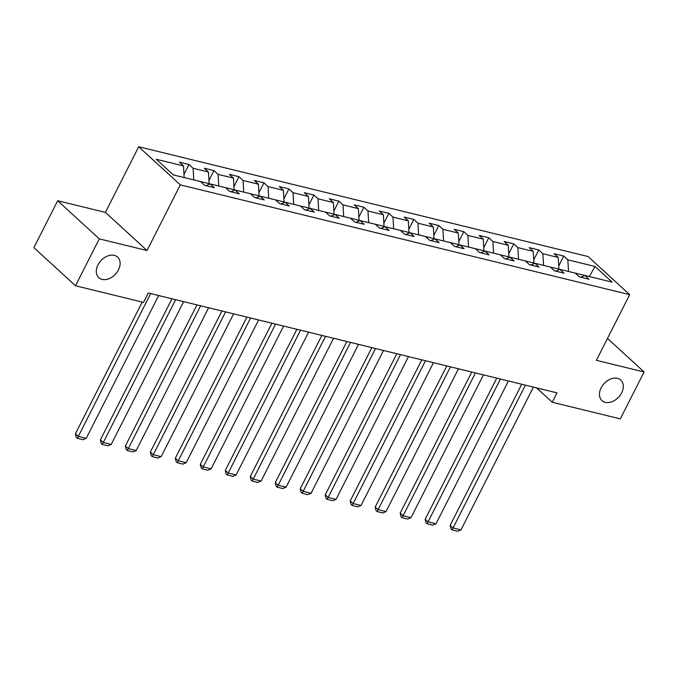 <?xml version="1.0" encoding="UTF-8"?>
<svg xmlns="http://www.w3.org/2000/svg" width="678" height="678" viewBox="0 0 678 678"><rect width="100%" height="100%" fill="white"/><g stroke="black" fill="none" stroke-linecap="round" stroke-linejoin="round"><path stroke-width="1.02" d="M118.455 269.903A13.924 9.933 -47.5 0 1 98.793 277.666A13.924 9.933 -47.5 0 1 97.954 264.895A13.924 9.933 -47.5 0 1 117.616 257.132A13.924 9.933 -47.5 0 1 118.455 269.903M621.633 392.842A13.924 9.933 -47.5 0 1 601.979 400.605A13.924 9.933 -47.5 0 1 601.14 387.841A13.924 9.933 -47.5 0 1 620.794 380.078A13.924 9.933 -47.5 0 1 621.633 392.842M57.689 200.73L99.276 238.868L147.007 250.521L105.412 212.392L57.689 200.73L33.9 247.631L75.487 285.76L143.55 302.388L148.312 293.006L557.002 392.867L552.248 402.249L620.311 418.877L644.1 371.985L607.488 338.415M105.412 212.392L138.719 146.745L588.097 256.538L629.684 294.667L180.314 184.874L138.719 146.745M595.064 266.479L567.833 259.827L563.732 256.064L554.121 253.716L558.231 257.479L542.858 253.725L538.747 249.962L529.145 247.614L533.247 251.377L517.873 247.623L513.771 243.86L504.161 241.512L508.263 245.275L492.889 241.512L488.787 237.749L479.176 235.402L483.278 239.165L467.905 235.41L463.803 231.647L454.192 229.3L458.294 233.062L442.92 229.308L438.819 225.545L429.208 223.198L433.31 226.961L417.936 223.206L413.834 219.443L404.224 217.096L408.334 220.859L392.952 217.096L388.85 213.333L379.248 210.985L383.35 214.748L367.976 210.994L363.874 207.231L354.263 204.883L358.365 208.646L342.992 204.892L338.89 201.129L329.279 198.781L333.381 202.544L318.007 198.79L313.906 195.027L304.295 192.679L308.397 196.442L293.023 192.679L288.921 188.916L279.311 186.569L283.412 190.332L268.039 186.577L263.937 182.814L254.326 180.467L258.437 184.23L243.055 180.475L238.953 176.712L229.35 174.365L233.452 178.128L218.079 174.373L213.977 170.61L204.366 168.263L208.468 172.026L193.094 168.263L188.993 164.5L179.382 162.152L183.484 165.915L156.262 159.262L173.348 174.932L200.569 181.585L204.671 185.348L214.282 187.696L210.18 183.933L225.554 187.687L229.656 191.45L239.266 193.798L235.164 190.035L250.538 193.789L254.64 197.552L264.251 199.9L260.14 196.137L275.514 199.891L279.624 203.654L289.226 206.002L285.124 202.239L300.498 206.002L304.6 209.765L314.211 212.112L310.109 208.349L325.482 212.104L329.584 215.867L339.195 218.214L335.093 214.451L350.467 218.206L354.569 221.969L364.179 224.316L360.077 220.553L375.451 224.308L379.553 228.071L389.164 230.418L385.062 226.655L400.435 230.418L404.537 234.181L414.148 236.529L410.037 232.766L425.42 236.52L429.521 240.283L439.124 242.631L435.022 238.868L450.395 242.622L454.497 246.385L464.108 248.733L460.006 244.97L475.38 248.724L479.482 252.487L489.092 254.835L484.99 251.072L500.364 254.835L504.466 258.598L514.077 260.945L509.975 257.182L525.348 260.937L529.45 264.7L539.061 267.047L534.959 263.284L550.333 267.039L554.435 270.802L564.045 273.149L559.935 269.386L575.317 273.141L579.419 276.904L589.021 279.251L584.919 275.488L612.149 282.141L595.064 266.479L589.343 276.539L568.511 271.48M193.764 179.924L209.155 183.645L208.705 184.526M205.942 185.653L210.18 183.933M193.094 168.263L193.781 179.89M208.468 172.026L209.155 183.645M218.748 186.026L234.139 189.755L233.69 190.637M230.927 191.755L235.164 190.035M218.079 174.373L218.765 185.992M233.452 178.128L234.139 189.755M243.733 192.128L259.123 195.857L258.674 196.739M255.911 197.866L260.14 196.137M243.055 180.475L243.749 192.103M258.437 184.23L259.123 195.857M268.717 198.23L284.107 201.959L283.658 202.841M280.895 203.968L285.124 202.239M268.039 186.577L268.734 198.205M283.412 190.332L284.107 201.959M293.701 204.341L309.092 208.061L308.643 208.943M305.871 210.07L310.109 208.349M293.023 192.679L293.718 204.307M308.397 196.442L309.092 208.061M318.685 210.443L334.068 214.172L333.627 215.053M330.856 216.172L335.093 214.451M318.007 198.79L318.694 210.409M333.381 202.544L334.068 214.172M342.992 204.892L343.678 216.519L359.052 220.274L358.603 221.155M355.84 222.282L360.077 220.553M358.365 208.646L359.052 220.274M367.976 210.994L368.663 222.621L384.036 226.376L383.587 227.257M380.824 228.384L385.062 226.655M383.35 214.748L384.036 226.376M393.63 228.757L409.02 232.478L408.571 233.359M405.808 234.486L410.037 232.766M392.952 217.096L393.647 228.723M408.334 220.859L409.02 232.478M417.936 223.206L418.631 234.825L434.005 238.588L433.556 239.461M430.793 240.588L435.022 238.868M433.31 226.961L434.005 238.588M443.598 240.961L458.989 244.69L458.54 245.572M455.769 246.699L460.006 244.97M442.92 229.308L443.615 240.936M458.294 233.062L458.989 244.69M467.905 235.41L468.591 247.038L483.965 250.792L483.524 251.674M480.753 252.801L484.99 251.072M483.278 239.165L483.965 250.792M493.559 253.174L508.949 256.894L508.508 257.776M505.737 258.903L509.975 257.182M492.889 241.512L493.576 253.14M508.263 245.275L508.949 256.894M518.543 259.276L533.933 263.005L533.484 263.878M530.721 265.005L534.959 263.284M517.873 247.623L518.56 259.242M533.247 251.377L533.933 263.005M543.527 265.378L558.918 269.107L558.469 269.988M555.706 271.115L559.935 269.386M542.858 253.725L543.544 265.352M558.231 257.479L558.918 269.107M580.69 277.217L584.919 275.488M567.833 259.827L568.528 271.454M99.276 238.868L75.487 285.76M147.007 250.521L180.314 184.874M629.684 294.667L596.377 360.323L644.1 371.985M536.569 387.875L552.248 402.249M184.162 177.577L173.297 174.882M183.484 165.915L184.17 177.543M563.732 256.064L558.731 265.929M538.747 249.962L533.747 259.827M513.771 243.86L508.763 253.725M488.787 237.749L483.778 247.614M463.803 231.647L458.794 241.512M438.819 225.545L433.818 235.41M413.834 219.443L408.834 229.308M388.85 213.333L383.85 223.198M363.874 207.231L358.865 217.096M338.89 201.129L333.881 210.994M313.906 195.027L308.897 204.892M288.921 188.916L283.921 198.781M263.937 182.814L258.937 192.679M238.953 176.712L233.952 186.577M213.977 170.61L208.968 180.475M188.993 164.5L183.984 174.365M533.408 387.104L460.972 529.891L452.963 527.933L450.15 525.357L450.963 528.857L452.082 529.891L525.399 385.146M521.738 384.248L450.15 525.357M460.972 529.891L457.692 531.255L452.082 529.891M508.424 380.994L435.988 523.78L427.979 521.823L425.174 519.246L425.979 522.755L427.098 523.789L500.423 379.044M496.754 378.146L425.174 519.246M435.988 523.78L432.708 525.153L427.098 523.789M483.448 374.892L411.004 517.678L402.995 515.721L400.19 513.144L400.995 516.653L402.122 517.678L475.439 372.934M471.769 372.044L400.19 513.144M411.004 517.678L407.724 519.051L402.122 517.678M458.464 368.79L386.019 511.576L378.019 509.619L375.205 507.042L376.01 510.542L377.137 511.576L450.455 366.832M446.794 365.942L375.205 507.042M386.019 511.576L382.739 512.949L377.137 511.576M433.479 362.688L361.035 505.474L353.035 503.517L350.221 500.94L351.026 504.44L352.153 505.474L425.47 360.73M421.809 359.832L350.221 500.94M361.035 505.474L357.755 506.839L352.153 505.474M408.495 356.577L336.059 499.364L328.05 497.406L325.237 494.83L326.042 498.338L327.169 499.372L400.486 354.628M396.825 353.73L325.237 494.83M336.059 499.364L332.771 500.737L327.169 499.372M383.511 350.475L311.075 493.262L303.066 491.304L300.252 488.728L301.066 492.236L302.185 493.262L375.502 348.517M371.841 347.628L300.252 488.728M311.075 493.262L307.795 494.635L302.185 493.262M358.526 344.373L286.091 487.16L278.082 485.202L275.276 482.626L276.082 486.126L277.2 487.16L350.526 342.415M346.856 341.526L275.276 482.626M286.091 487.16L282.811 488.533L277.2 487.16M333.551 338.271L261.106 481.058L253.097 479.1L250.292 476.524L251.097 480.024L252.224 481.058L325.542 336.313M321.872 335.415L250.292 476.524M261.106 481.058L257.826 482.422L252.224 481.058M308.566 332.169L236.122 474.947L228.113 472.99L225.308 470.413L226.113 473.922L227.24 474.956L300.557 330.211M296.896 329.313L225.308 470.413M236.122 474.947L232.842 476.32L227.24 474.956M283.582 326.059L211.138 468.845L203.137 466.888L200.324 464.311L201.129 467.82L202.256 468.845L275.573 324.101M271.912 323.211L200.324 464.311M211.138 468.845L207.858 470.218L202.256 468.845M258.598 319.957L186.162 462.743L178.153 460.786L175.339 458.209L176.144 461.718L177.272 462.743L250.589 317.999M246.928 317.109L175.339 458.209M186.162 462.743L182.874 464.116L177.272 462.743M233.613 313.855L161.178 456.641L153.169 454.684L150.355 452.107L151.169 455.608L152.287 456.641L225.605 311.897M221.943 310.999L150.355 452.107M161.178 456.641L157.898 458.006L152.287 456.641M208.629 307.753L136.193 450.531L128.184 448.573L125.379 445.997L126.184 449.506L127.303 450.539L200.629 305.795M196.959 304.897L125.379 445.997M136.193 450.531L132.913 451.904L127.303 450.539M183.645 301.642L111.209 444.429L103.2 442.471L100.395 439.895L101.2 443.404L102.327 444.429L175.644 299.684M171.975 298.795L100.395 439.895M111.209 444.429L107.929 445.802L102.327 444.429M158.669 295.54L86.225 438.327L78.216 436.369L75.411 433.793L76.216 437.302L77.343 438.327L150.66 293.582M142.236 302.066L75.411 433.793M86.225 438.327L82.945 439.7L77.343 438.327"/></g></svg>
